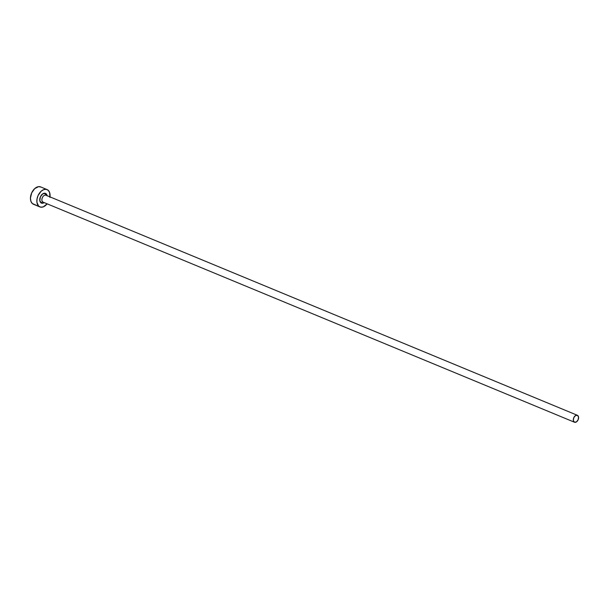 <?xml version="1.0" encoding="UTF-8"?>
<svg xmlns="http://www.w3.org/2000/svg" width="609" height="609" viewBox="0 0 609 609"><rect width="100%" height="100%" fill="white"/><g stroke="black" fill="none" stroke-linecap="round" stroke-linejoin="round"><path stroke-width="0.91" d="M47.121 195.915L45.606 193.449A5.26 3.372 -67.5 0 0 40.438 196.745A5.26 3.372 -67.5 0 0 41.313 203.048A1.5 1.149 116.4 0 1 42.995 202.119A1.5 1.149 -63.6 0 0 41.313 203.048L42.638 203.254L44.206 202.622A5.26 3.372 -67.5 0 1 41.313 203.048L39.806 200.582L40.438 196.745L42.843 193.791L45.606 193.449A1.5 1.149 -63.6 0 0 46.002 195.238A1.5 1.149 116.4 0 1 45.606 193.449A5.26 3.372 -67.5 0 1 47.083 195.679M577.271 415.254L46.056 195.261A3.753 2.413 112.5 0 0 45.964 195.223A3.753 2.413 112.5 0 0 42.333 197.689A3.753 2.413 112.5 0 0 42.995 202.119L574.401 422.189A3.753 2.413 -67.5 0 1 573.747 417.766A3.753 2.413 -67.5 0 1 577.378 415.292A3.753 2.413 -67.5 0 1 577.469 415.338A3.753 2.413 -67.5 0 1 578.131 419.761A3.753 2.413 -67.5 0 1 574.5 422.235A3.753 2.413 -67.5 0 1 574.401 422.189L42.995 202.119A3.753 2.413 112.5 0 0 43.087 202.158A3.753 2.413 112.5 0 0 43.186 202.196M49.923 197.445L49.649 192.611L48.271 190.366L46.17 189.323L43.642 189.635L41.1 191.256L38.055 195.565L37.004 199.052L36.928 202.409L38.649 206.131L40.757 207.174L43.277 206.862L47.121 203.832A9.394 6.021 -67.5 0 1 39.867 206.923A9.394 6.021 -67.5 0 1 39.631 206.816L32.262 203.482L30.884 201.236L30.45 198.131L31.668 192.924L34.705 188.615L38.542 186.658L40.902 187.039A9.394 6.021 112.5 0 0 40.666 186.925A9.394 6.021 112.5 0 0 31.584 193.106A9.394 6.021 112.5 0 0 33.236 204.167L39.631 206.816A9.394 6.021 -67.5 0 1 37.979 195.755A9.394 6.021 -67.5 0 1 47.053 189.574A9.394 6.021 -67.5 0 1 47.296 189.681A9.394 6.021 -67.5 0 1 49.999 196.89M39.867 206.923L33.236 204.167A9.394 6.021 112.5 0 0 33.48 204.281A9.394 6.021 112.5 0 0 33.723 204.373M574.401 422.189L576.38 421.946L578.101 419.837L578.55 417.096L577.469 415.338L575.49 415.582L573.777 417.69L573.328 420.423L574.401 422.189M45.911 195.2A3.753 2.413 112.5 0 0 42.318 197.735A3.753 2.413 112.5 0 0 42.995 202.119M46.002 195.238L577.378 415.292M40.666 186.925L47.053 189.574M43.087 202.158L574.5 422.235"/></g></svg>
